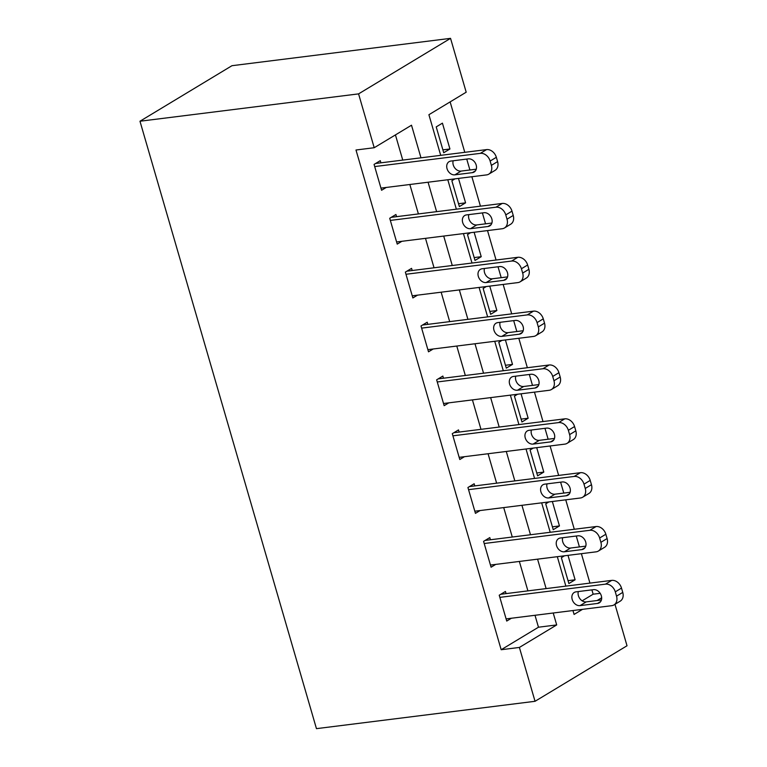 <?xml version="1.0" encoding="UTF-8"?>
<svg xmlns="http://www.w3.org/2000/svg" width="767" height="767" viewBox="0 0 767 767"><rect width="100%" height="100%" fill="white"/><g stroke="black" fill="none" stroke-linecap="round" stroke-linejoin="round"><path stroke-width="1.15" d="M614.981 604.319L627.023 645.766L535.04 701.297L316.455 728.65L139.977 121.234L231.96 65.703L450.545 38.35L466.192 92.203L428.906 114.714L440.709 155.337M582.163 600.829L593.159 594.195L591.894 589.861M589.938 583.112L581.386 553.678M579.421 546.929L576.257 536.018M574.291 529.268L565.739 499.825M563.783 493.085L560.61 482.165M558.644 475.415L550.092 445.982M548.137 439.232L544.963 428.312M543.007 421.572L534.455 392.129M532.49 385.379L529.316 374.469M527.36 367.719L518.808 338.276M516.843 331.536L513.679 320.616M511.714 313.876L503.162 284.432M501.206 277.683L498.032 266.772M496.067 260.023L487.515 230.579M485.559 223.839L482.385 212.919M480.43 206.17L471.878 176.736M469.912 169.986L466.739 159.066M464.783 152.326L450.133 101.896M593.159 594.195L600.178 593.322M436.212 126.9L443.719 152.748L449.932 148.99L442.425 123.151L436.212 126.9M455.013 178.845L451.859 180.744L459.366 206.591L465.579 202.843L458.484 178.414M470.65 232.689L467.496 234.597L475.013 260.444L481.225 256.696L474.121 232.257M486.297 286.542L483.143 288.45L490.65 314.297L496.872 310.539L489.768 286.11M501.944 340.395L498.79 342.293L506.297 368.141L512.509 364.392L505.415 339.954M517.591 394.238L514.436 396.146L521.943 421.994L528.156 418.236L521.061 393.807M533.238 448.091L530.083 449.989L537.59 475.837L543.803 472.088L536.708 447.65M548.875 501.934L545.721 503.842L553.237 529.69L559.45 525.941L552.345 501.503M564.522 555.787L561.367 557.695L568.874 583.543L575.097 579.785L567.992 555.356M420.968 157.81L411.505 125.213L374.21 147.724L355.993 150.006L501.177 649.726L538.472 627.214L535.002 615.287M527.907 590.878L519.355 561.434M512.27 537.025L503.718 507.591M496.623 483.181L488.071 453.738M480.976 429.328L472.424 399.895M465.329 375.485L456.777 346.042M449.692 321.632L441.14 292.189M434.045 267.788L425.493 238.345M418.398 213.935L409.846 184.492M402.752 160.082L395.436 134.915M380.902 162.825L380.279 160.667L374.066 164.416L381.573 190.264L386.242 187.445M396.549 216.668L395.925 214.511L389.713 218.269L397.22 244.117L401.879 241.298M412.195 270.521L411.572 268.364L405.35 272.112L412.867 297.96L417.526 295.151M427.842 324.364L427.209 322.217L420.997 325.965L428.504 351.813L433.173 348.995M443.479 378.217L442.856 376.06L436.644 379.818L444.151 405.666L448.82 402.848M459.126 432.061L458.503 429.913L452.29 433.662L459.797 459.51L464.457 456.691M474.773 485.914L474.15 483.756L467.928 487.515L475.444 513.363L480.104 510.544M490.42 539.767L489.787 537.609L483.574 541.358L491.081 567.206L495.75 564.397M506.057 593.61L505.434 591.462L499.221 595.211L506.728 621.059L511.397 618.24M535.04 701.297L519.393 647.444L556.689 624.932L553.218 613.006M501.177 649.726L519.393 647.444M374.21 147.724L358.572 93.881L139.977 121.234M572.959 610.542L574.08 614.434L582.508 609.343M597.119 600.523L601.664 597.781M447.794 179.746L456.355 209.19M463.441 233.599L471.993 263.033M479.087 287.443L487.639 316.886M494.734 341.296L503.286 370.729M510.371 395.139L518.933 424.582M526.018 448.992L534.57 478.435M541.665 502.836L550.217 532.279M557.312 556.689L565.864 586.132M450.545 38.35L358.572 93.881M546.123 588.596L537.571 559.162M530.486 534.752L521.934 505.309M514.839 480.899L506.287 451.466M499.192 427.056L490.64 397.613M483.546 373.203L474.994 343.76M467.908 319.35L459.347 289.916M452.262 265.507L443.709 236.063M436.615 211.654L428.063 182.22M538.472 627.214L556.689 624.932M442.885 149.872L449.932 148.99M568.04 580.667L575.097 579.785M552.403 526.824L559.45 525.941M536.756 472.971L543.803 472.088M521.109 419.118L528.156 418.236M505.463 365.274L512.509 364.392M489.816 311.421L496.872 310.539M474.179 257.578L481.225 256.696M458.532 203.725L465.579 202.843M374.689 166.573L480.343 153.352A9.166 7.095 -121.1 0 1 490.132 161.051L491.379 165.365A9.166 7.095 -121.1 0 1 488.838 174.128A9.166 7.095 -121.1 0 1 486.594 174.895L380.95 188.116M488.838 174.128L495.051 170.37A9.166 7.095 58.9 0 0 497.591 161.607L496.345 157.302A9.166 7.095 58.9 0 0 486.556 149.603L375.609 163.486M468.349 158.865A7.334 5.676 58.9 0 1 475.77 163.908A7.334 5.676 58.9 0 1 474.14 172.038A7.334 5.676 58.9 0 1 472.357 172.652L454.869 174.847A7.334 5.676 58.9 0 1 447.449 169.804A7.334 5.676 58.9 0 1 449.078 161.674A7.334 5.676 58.9 0 1 450.862 161.06L468.349 158.865M476.259 169.191L461.082 171.089A7.334 5.676 58.9 0 1 454.812 167.992A7.334 5.676 58.9 0 1 453.182 160.763M390.336 220.417L495.981 207.195A9.166 7.095 -121.1 0 1 505.769 214.904L507.025 219.209A9.166 7.095 -121.1 0 1 504.475 227.972A9.166 7.095 -121.1 0 1 502.241 228.739L396.597 241.96M504.475 227.972L510.697 224.223A9.166 7.095 58.9 0 0 513.238 215.46L511.992 211.155A9.166 7.095 58.9 0 0 502.203 203.447L391.256 217.329M483.996 212.718A7.334 5.676 58.9 0 1 491.417 217.751A7.334 5.676 58.9 0 1 489.787 225.891A7.334 5.676 58.9 0 1 488.004 226.505L470.516 228.691A7.334 5.676 58.9 0 1 463.095 223.657A7.334 5.676 58.9 0 1 464.716 215.517A7.334 5.676 58.9 0 1 466.509 214.904L483.996 212.718M491.896 223.044L476.729 224.942A7.334 5.676 58.9 0 1 470.449 221.845A7.334 5.676 58.9 0 1 468.829 214.616M405.983 274.27L511.627 261.048A9.166 7.095 -121.1 0 1 521.416 268.757L522.672 273.062A9.166 7.095 -121.1 0 1 520.122 281.825A9.166 7.095 -121.1 0 1 517.888 282.592L412.234 295.813M520.122 281.825L526.335 278.066A9.166 7.095 58.9 0 0 528.885 269.313L527.629 264.998A9.166 7.095 58.9 0 0 517.84 257.3L406.903 271.182M499.643 266.571A7.334 5.676 58.9 0 1 507.064 271.604A7.334 5.676 58.9 0 1 505.434 279.744A7.334 5.676 58.9 0 1 503.641 280.348L486.163 282.544A7.334 5.676 58.9 0 1 478.733 277.51A7.334 5.676 58.9 0 1 480.363 269.37A7.334 5.676 58.9 0 1 482.155 268.757L499.643 266.571M507.543 276.887L492.376 278.785A7.334 5.676 58.9 0 1 486.096 275.689A7.334 5.676 58.9 0 1 484.466 268.469M421.62 328.123L527.274 314.901A9.166 7.095 -121.1 0 1 537.063 322.6L538.319 326.915A9.166 7.095 -121.1 0 1 535.769 335.668A9.166 7.095 -121.1 0 1 533.535 336.435L427.881 349.656M535.769 335.668L541.981 331.919A9.166 7.095 58.9 0 0 544.532 323.156L543.276 318.851A9.166 7.095 58.9 0 0 533.487 311.143L422.55 325.026M515.29 320.414A7.334 5.676 58.9 0 1 522.711 325.448A7.334 5.676 58.9 0 1 521.081 333.587A7.334 5.676 58.9 0 1 519.288 334.201L501.8 336.387A7.334 5.676 58.9 0 1 494.379 331.354A7.334 5.676 58.9 0 1 496.009 323.214A7.334 5.676 58.9 0 1 497.802 322.6L515.29 320.414M523.19 330.74L508.022 332.638A7.334 5.676 58.9 0 1 501.743 329.542A7.334 5.676 58.9 0 1 500.113 322.313M437.267 381.966L542.921 368.745A9.166 7.095 -121.1 0 1 552.71 376.453L553.956 380.758A9.166 7.095 -121.1 0 1 551.415 389.521A9.166 7.095 -121.1 0 1 549.172 390.288L443.527 403.509M551.415 389.521L557.628 385.772A9.166 7.095 58.9 0 0 560.178 377.009L558.922 372.695A9.166 7.095 58.9 0 0 549.134 364.996L438.197 378.879M530.927 374.267A7.334 5.676 58.9 0 1 538.348 379.301A7.334 5.676 58.9 0 1 536.727 387.44A7.334 5.676 58.9 0 1 534.935 388.054L517.447 390.24A7.334 5.676 58.9 0 1 510.026 385.207A7.334 5.676 58.9 0 1 511.656 377.067A7.334 5.676 58.9 0 1 513.439 376.453L530.927 374.267M538.837 384.593L523.66 386.491A7.334 5.676 58.9 0 1 517.389 383.385A7.334 5.676 58.9 0 1 515.76 376.166M452.913 435.819L558.568 422.598A9.166 7.095 -121.1 0 1 568.357 430.297L569.603 434.611A9.166 7.095 -121.1 0 1 567.053 443.374A9.166 7.095 -121.1 0 1 564.819 444.131L459.174 457.353M567.053 443.374L573.275 439.616A9.166 7.095 58.9 0 0 575.816 430.853L574.569 426.548A9.166 7.095 58.9 0 0 564.78 418.84L453.834 432.732M546.574 428.111A7.334 5.676 58.9 0 1 553.995 433.154A7.334 5.676 58.9 0 1 552.365 441.284A7.334 5.676 58.9 0 1 550.581 441.897L533.094 444.093A7.334 5.676 58.9 0 1 525.673 439.05A7.334 5.676 58.9 0 1 527.303 430.92A7.334 5.676 58.9 0 1 529.086 430.306L546.574 428.111M554.483 438.436L539.306 440.335A7.334 5.676 58.9 0 1 533.027 437.238A7.334 5.676 58.9 0 1 531.406 430.009M468.56 489.662L574.205 476.441A9.166 7.095 -121.1 0 1 583.994 484.15L585.25 488.454A9.166 7.095 -121.1 0 1 582.699 497.217A9.166 7.095 -121.1 0 1 580.466 497.984L474.811 511.206M582.699 497.217L588.912 493.469A9.166 7.095 58.9 0 0 591.462 484.706L590.216 480.401A9.166 7.095 58.9 0 0 580.418 472.693L469.481 486.575M562.221 481.964A7.334 5.676 58.9 0 1 569.641 486.997A7.334 5.676 58.9 0 1 568.011 495.137A7.334 5.676 58.9 0 1 566.228 495.75L548.741 497.936A7.334 5.676 58.9 0 1 541.32 492.903A7.334 5.676 58.9 0 1 542.94 484.763A7.334 5.676 58.9 0 1 544.733 484.15L562.221 481.964M570.121 492.289L554.953 494.188A7.334 5.676 58.9 0 1 548.673 491.091A7.334 5.676 58.9 0 1 547.044 483.862M484.198 543.515L589.852 530.294A9.166 7.095 -121.1 0 1 599.641 538.003L600.897 542.307A9.166 7.095 -121.1 0 1 598.346 551.07A9.166 7.095 -121.1 0 1 596.112 551.837L490.458 565.058M598.346 551.07L604.559 547.312A9.166 7.095 58.9 0 0 607.109 538.559L605.853 534.244A9.166 7.095 58.9 0 0 596.064 526.546L485.127 540.428M577.867 535.817A7.334 5.676 58.9 0 1 585.288 540.85A7.334 5.676 58.9 0 1 583.658 548.98A7.334 5.676 58.9 0 1 581.865 549.594L564.378 551.789A7.334 5.676 58.9 0 1 556.957 546.746A7.334 5.676 58.9 0 1 558.587 538.616A7.334 5.676 58.9 0 1 560.38 538.003L577.867 535.817M585.767 546.133L570.6 548.031A7.334 5.676 58.9 0 1 564.32 544.934A7.334 5.676 58.9 0 1 562.69 537.715M499.844 597.368L605.499 584.147A9.166 7.095 -121.1 0 1 615.287 591.846L616.534 596.151A9.166 7.095 -121.1 0 1 613.993 604.914A9.166 7.095 -121.1 0 1 611.759 605.681L506.105 618.902M613.993 604.914L620.206 601.165A9.166 7.095 58.9 0 0 622.756 592.402L621.5 588.097A9.166 7.095 58.9 0 0 611.711 580.389L500.774 594.272M593.505 589.66A7.334 5.676 58.9 0 1 600.925 594.693A7.334 5.676 58.9 0 1 599.305 602.833A7.334 5.676 58.9 0 1 597.512 603.447L580.025 605.633A7.334 5.676 58.9 0 1 572.604 600.599A7.334 5.676 58.9 0 1 574.234 592.46A7.334 5.676 58.9 0 1 576.017 591.846L593.505 589.66M601.414 599.986L586.237 601.884A7.334 5.676 58.9 0 1 579.967 598.787A7.334 5.676 58.9 0 1 578.337 591.558M486.556 149.603L480.343 153.352M496.345 157.302L490.132 161.051M497.591 161.607L491.379 165.365M472.357 172.652L475.521 170.744M454.869 174.847L461.082 171.089M502.203 203.447L495.981 207.195M511.992 211.155L505.769 214.904M513.238 215.46L507.025 219.209M488.004 226.505L491.168 224.597M470.516 228.691L476.729 224.942M517.84 257.3L511.627 261.048M527.629 264.998L521.416 268.757M528.885 269.313L522.672 273.062M503.641 280.348L506.805 278.44M486.163 282.544L492.376 278.785M533.487 311.143L527.274 314.901M543.276 318.851L537.063 322.6M544.532 323.156L538.319 326.915M519.288 334.201L522.452 332.293M501.8 336.387L508.022 332.638M549.134 364.996L542.921 368.745M558.922 372.695L552.71 376.453M560.178 377.009L553.956 380.758M534.935 388.054L538.098 386.137M517.447 390.24L523.66 386.491M564.78 418.84L558.568 422.598M574.569 426.548L568.357 430.297M575.816 430.853L569.603 434.611M550.581 441.897L553.745 439.99M533.094 444.093L539.306 440.335M580.418 472.693L574.205 476.441M590.216 480.401L583.994 484.15M591.462 484.706L585.25 488.454M566.228 495.75L569.392 493.843M548.741 497.936L554.953 494.188M596.064 526.546L589.852 530.294M605.853 534.244L599.641 538.003M607.109 538.559L600.897 542.307M581.865 549.594L585.029 547.686M564.378 551.789L570.6 548.031M611.711 580.389L605.499 584.147M621.5 588.097L615.287 591.846M622.756 592.402L616.534 596.151M597.512 603.447L600.676 601.539M580.025 605.633L586.237 601.884"/></g></svg>
